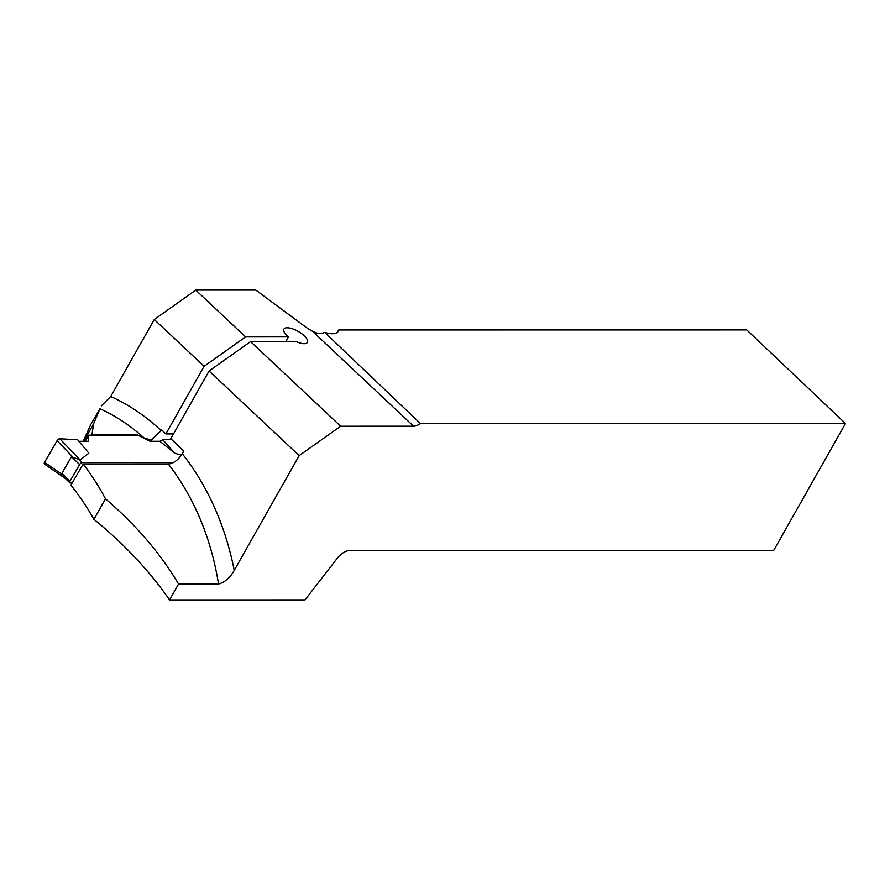 <?xml version="1.0" encoding="UTF-8"?>
<svg xmlns="http://www.w3.org/2000/svg" width="890" height="890" viewBox="0 0 890 890"><rect width="100%" height="100%" fill="white"/><g stroke="black" fill="none" stroke-linecap="round" stroke-linejoin="round"><path stroke-width="1.33" d="M105.487 498.845C135.97 524.889 160.322 553.28 178.545 584.029L169.556 599.916C149.353 570.779 124.133 543.912 93.906 519.315A258.445 200.561 90 0 0 70.922 485.195L83.137 464.079A235.794 182.984 90 0 1 105.487 498.845L93.906 519.315M169.556 599.916L305.003 599.893L337.288 558.23A12.716 6.475 -46.8 0 1 349.347 550.61L773.621 550.565L845.5 423.518L420.447 423.562A12.716 6.475 -46.8 0 1 413.572 426.21L340.659 426.221L299.185 455.613L234.237 570.401C230.054 577.799 224.814 582.338 218.517 584.029A235.794 182.984 -90 0 0 168.332 464.068L83.137 464.079M99.958 408.733L93.639 423.729L91.904 434.921L137.316 434.91L144.046 437.891A235.794 182.984 -90 0 0 99.958 408.733L90.702 424.641L83.226 441.295M845.5 423.518L746.777 329.923L338.656 329.968L338.211 331.403C336.387 334.084 331.903 334.429 324.783 332.448C320.522 333.95 316.417 333.539 312.479 331.236A23.841 8.856 -150.5 0 1 305.003 326.508L255.786 290.084L195.767 290.096L154.282 319.499L110.716 396.495A248.51 192.852 90 0 1 161.123 430.615L150.087 441.284L159.9 441.284L174.718 453.199L181.415 455.179M101.315 405.885L110.716 396.495M144.046 437.891L150.844 439.983M150.087 441.284L137.316 434.91M178.545 584.029L218.517 584.029M168.332 464.068C173.583 463.434 178.245 459.997 182.305 453.778L183.807 451.163L170.802 438.67L209.094 370.985L299.185 455.613M324.783 332.448L420.447 423.562M338.656 329.968L337.199 332.537M154.282 319.499L204.11 366.302L165.852 433.92L161.58 429.814L161.123 430.615M165.852 433.92L173.483 433.92M204.11 366.302L245.595 336.909L288.493 336.898A13.506 5.017 29.5 0 1 283.91 329.078A13.506 5.017 29.5 0 1 298.139 331.358A13.506 5.017 29.5 0 1 307.428 342.383A13.506 5.017 29.5 0 1 296.125 341.582L250.58 341.593L209.094 370.985M288.493 336.898L285.835 341.582M93.639 423.729L83.704 441.295M195.767 290.096L245.595 336.909M250.58 341.593L340.659 426.221M72.179 483.025L70.421 483.025A2.381 1.202 -46.2 0 1 69.876 482.836A2.381 1.202 -46.2 0 1 70.032 481.112L79.611 464.547A2.381 1.202 -46.2 0 1 82.214 462.644L173.25 462.633M137.194 435.132L88.733 435.143L88.655 441.295L78.921 441.295M65.426 478.553L44.5 464.102A2.381 1.202 133.8 0 1 44.567 462.322L57.094 440.661A2.381 1.202 -46.2 0 1 59.775 438.748L77.653 439.771L88.833 453.199L80.145 459.952L71.478 456.737L61.888 473.302L64.67 477.841L69.876 482.836M57.094 440.661L72.557 456.748M59.775 438.748L80.145 459.952M171.459 439.304L162.848 439.76L159.9 441.284M174.718 453.199L162.848 439.76M44.567 462.322L62.267 474.537M85.184 441.295L88.733 435.143M47.17 464.113L45.034 464.224L44.567 462.322L57.094 440.661L59.775 438.748L77.653 439.771M182.305 453.778A248.51 192.852 90 0 1 234.237 570.401M413.572 426.21L312.479 331.236M82.214 462.644L78.442 459.018M79.611 464.547L71.478 456.737M70.032 481.112L61.888 473.302"/></g></svg>
